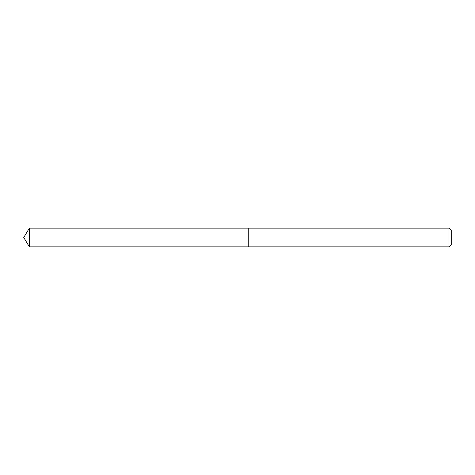 <?xml version="1.0" encoding="UTF-8"?>
<svg xmlns="http://www.w3.org/2000/svg" width="475" height="475" viewBox="0 0 475 475"><rect width="100%" height="100%" fill="white"/><g stroke="black" fill="none" stroke-linecap="round" stroke-linejoin="round"><path stroke-width="0.71" d="M449 246.875L451.25 244.625L451.25 230.375L449 228.125L29.385 228.125L29.385 246.875L248.752 246.875L248.752 228.125L248.752 246.875L449 246.875L449 228.125M29.385 246.875L23.75 237.5L29.385 228.125"/></g></svg>
